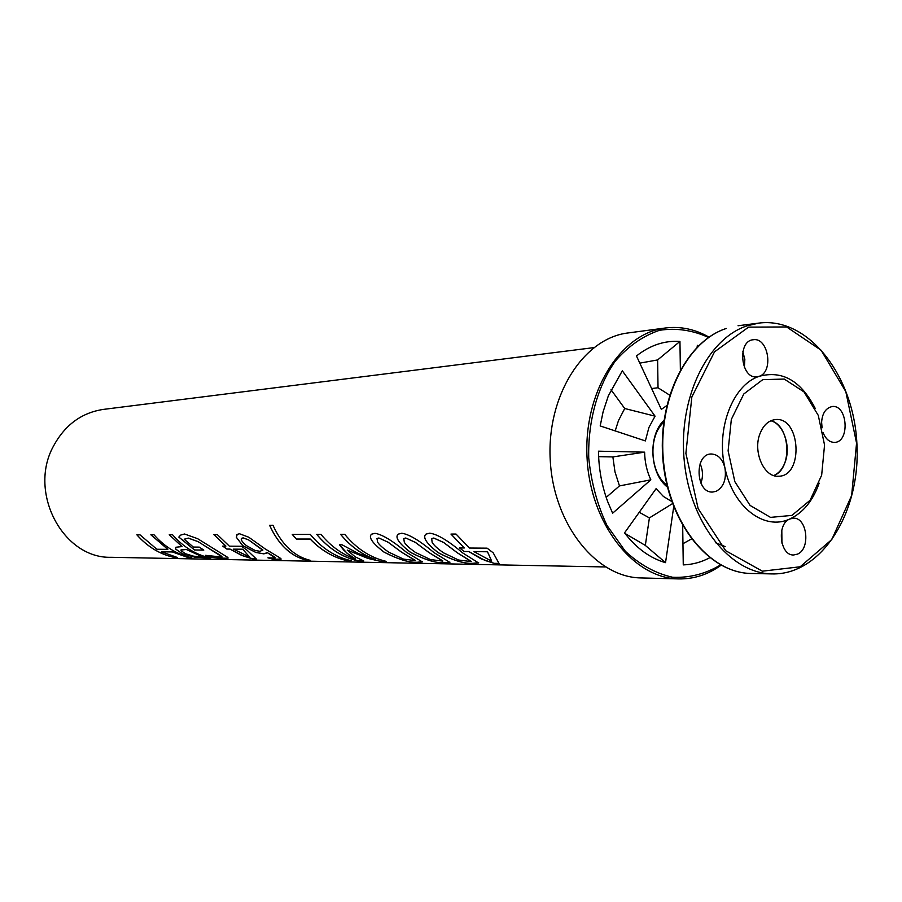 <?xml version="1.0" encoding="UTF-8"?>
<svg xmlns="http://www.w3.org/2000/svg" width="902" height="902" viewBox="0 0 902 902"><rect width="100%" height="100%" fill="white"/><g stroke="black" fill="none" stroke-linecap="round" stroke-linejoin="round"><path stroke-width="1.35" d="M655.055 416.16L622.312 370.79L608.32 395.888L603.1 411.797L600.191 425.936L645.37 440.92L648.91 427.492L655.055 416.16L624.725 408.505L611.015 389.698M624.725 408.505L618.479 420.58L615.187 430.908M598.624 456.649L612.875 456.919L644.614 452.161L598.454 451.18C598.748 469.085 601.893 486.077 607.892 502.155L612.616 513.204L650.838 479.819L619.471 485.919L606.189 497.397M612.875 456.919L614.984 471.893L619.471 485.919M650.838 479.819C646.881 471.351 644.806 462.128 644.614 452.161M672.52 503.609L649.406 517.906L645.325 545.417L665.529 562.668L673.715 506.755M624.996 533.443L645.325 545.417M639.247 512.28L649.406 517.906M671.787 501.546L663.41 496.461L656.092 488.681L624.556 532.868C636.417 548.258 650.071 558.191 665.529 562.668M715.579 542.745L725.185 546.601M682.949 543.726L691.462 538.956M682.679 525.584L683.265 564.9C692.488 564.596 701.305 562.217 709.739 557.74M667.006 485.231C649.88 473.133 647.929 436.23 663.68 422.395M667.48 487.148C649.722 473.888 647.692 435.497 663.951 420.422M720.585 564.934C705.488 573.909 689.489 578.013 672.576 577.246C655.686 573.48 639.946 564.81 625.334 551.257L606.945 525.381C597.248 504.68 591.171 482.175 588.724 457.866C587.89 421.257 597.496 386.597 615.265 361.127C628.367 346.109 643.103 335.826 659.497 330.301C676.229 327.753 692.589 330.143 708.544 337.472M666.713 405.663L661.324 409.373L636.474 355.974C649.97 345.274 664.458 340.426 679.95 341.418L680.367 369.764M697.099 347.169L697.37 345.319L698.52 345.77M678.732 578.915L641.029 577.934C596.053 577.472 553.377 524.118 550.231 459.907C546.578 395.719 583.38 338.149 628.063 332.951L665.451 327.99C620.429 333.21 583.323 392.133 587.067 457.957C590.291 523.803 633.418 578.486 678.732 578.915C693.92 579.163 708.036 574.597 721.104 565.216M669.6 395.099L658.02 387.759L657.626 359.932L679.95 341.418M639.811 363.134L657.626 359.932M651.639 388.548L658.02 387.759M709.028 337.134C695.047 329.185 680.525 326.141 665.451 327.99M177.22 557.459L174.255 557.402C159.936 554.268 147.488 546.747 136.935 534.852M191.585 557.729L188.541 557.673L172.451 551.923L161.424 551.81L177.412 557.504L174.244 557.447C159.891 554.302 147.432 546.77 136.856 534.818L139.957 534.818L156.858 549.25L167.84 549.363L150.837 534.785L154.016 534.785C164.694 546.916 177.288 554.583 191.788 557.774L188.529 557.707L172.44 551.956L161.424 551.81M167.84 549.363L150.882 534.785M249.617 557.075L242.739 549.205L233.505 549.149L249.617 557.075L242.728 549.239L233.505 549.149M256.202 558.924L251.23 558.462L242.818 555.779L230.033 549.07L226.83 549.036L222.749 546.116M226.83 549.036L222.681 546.116L225.906 546.105L213.943 534.638M252.932 558.857L241.161 555.147L230.021 549.104L226.808 549.07M225.883 546.138L213.887 534.638L217.348 534.627L229.367 546.172L241.477 546.262L246.956 550.13L256.303 558.969L252.921 558.902M415.506 560.492L401.627 552.204L388.164 542.226L378.874 537.987L376.799 538.697M378.84 538.02L377.013 538.471L377.6 542.136C379.178 544.763 382.876 548.1 388.683 552.125L403.476 559.105L415.416 560.627L401.615 552.25L388.142 542.26L378.874 537.987M422.463 561.687L418.618 562.115C410.703 563.186 399.146 559.826 383.959 552.024C372.887 543.579 368.625 537.772 371.162 534.604M418.618 562.16C410.692 563.231 399.135 559.871 383.936 552.069C372.199 542.993 368.095 537.028 371.635 534.164L374.95 533.341C381.907 534.311 392.415 540.625 406.486 552.306L422.316 561.89L418.618 562.115M471.374 561.427L457.427 552.836L443.615 542.44L433.772 538.02L431.427 538.821M433.738 538.054L431.686 538.562L432.137 542.339C433.693 545.079 437.436 548.551 443.367 552.746L458.543 560.018L471.272 561.585L457.415 552.881L443.581 542.474L433.738 538.054M478.669 562.668L474.328 563.152C465.748 564.269 453.717 560.762 438.237 552.644C427.086 543.996 422.835 537.987 425.473 534.615M474.317 563.198C465.736 564.314 453.706 560.807 438.214 552.689C426.33 543.331 422.26 537.141 426.015 534.097L429.758 533.172C437.369 534.176 448.35 540.772 462.715 552.937L478.488 562.893L474.328 563.152M491.725 561.202L487.486 551.72L473.956 551.629L491.725 561.202L487.463 551.765L473.956 551.629M498.975 563.412L494.127 563.322L484.825 560.379L468.86 551.528L464.169 551.483L459.648 547.954M464.169 551.483L459.58 547.954L464.282 547.954L451.011 534.074M468.86 551.528L464.158 551.528M494.127 563.322L481.149 558.857L468.837 551.573M464.259 547.988L450.955 534.074L456.029 534.063L469.367 548.033L487.136 548.168L493.202 552.847L499.031 563.457L494.116 563.367M442.859 560.954L428.946 552.509L415.315 542.327L405.742 537.998L403.555 538.753M405.72 538.043L403.78 538.517L404.299 542.237C405.877 544.921 409.598 548.315 415.461 552.43L430.446 559.556L442.769 561.1L428.935 552.554L415.292 542.373L405.742 537.998M449.985 562.172L445.904 562.622C437.662 563.716 425.879 560.277 410.534 552.328C399.428 543.782 395.166 537.874 397.759 534.604M445.892 562.668C437.65 563.761 425.868 560.334 410.523 552.374C398.707 543.162 394.625 537.085 398.267 534.131L401.773 533.251C409.057 534.243 419.802 540.693 434.009 552.61L449.827 562.386L445.904 562.622M363.607 560.909L357.733 560.796C342.083 557.154 328.441 548.36 316.816 534.424M385.977 561.315L380.069 561.213L368.027 558.406L347.236 550.051L355.162 556.827L363.754 560.954L357.733 560.841C342.038 557.199 328.373 548.382 316.737 534.39L320.988 534.379C330.933 546.432 342.523 554.685 355.76 559.172L349.525 555.339L343.696 550.04L339.445 544.797L342.095 544.819L358.353 553.535L375.649 559.511C362.311 554.967 350.619 546.567 340.584 534.334L344.711 534.322C356.504 548.63 370.327 557.65 386.191 561.371L380.058 561.258L368.016 558.451L347.214 550.085M375.649 559.511L375.66 559.465C362.356 554.91 350.698 546.544 340.663 534.367M355.76 559.172L347.169 553.366L339.49 544.797M296.363 539.013L292.327 534.446L310.299 534.412C321.913 548.326 335.544 557.098 351.182 560.717L346.932 560.638C333.244 557.515 320.999 550.321 310.209 539.069L296.341 539.046L292.282 534.446M350.968 560.672L346.932 560.593C333.266 557.447 321.033 550.265 310.232 539.035L296.341 539.046M309.961 560.289L306.725 560.221C290.895 556.342 278.526 544.695 269.63 525.291M306.725 560.221L306.714 560.266C290.872 556.387 278.493 544.729 269.585 525.291L272.968 525.257C281.898 544.74 294.289 556.433 310.164 560.334L306.714 560.266M262.798 550.276L248.625 539.892L243.145 537.863L241.556 538.415M243.123 537.896L241.713 538.257C240.383 539.295 241.916 541.73 246.325 545.563L255.007 550.423L260.035 551.325L262.888 549.995L248.602 539.926L243.123 537.896M266.721 552.847L263.767 553.794L255.852 552.43L242.762 545.665L236.403 537.299L236.888 534.66M275.166 557.808L266.812 552.34L266.44 553.264L263.756 553.839L255.841 552.475L242.739 545.699L236.38 537.333L237.215 534.367L239.537 533.758L248.738 537.209L265.515 549.149L279.868 557.808L281.041 559.206L277.252 559.465L267.928 557.842L275.065 557.977C275.741 557.628 272.99 555.767 266.8 552.374L266.8 552.374M281.187 558.992L273.419 559.319L267.939 557.842M203.717 550.062L194.539 549.949L178.855 537.073L179.667 536.013M222.084 556.895L198.124 541.64L188.326 538.088L184.166 539.216L193.378 547.063L199.297 547.119L203.784 550.096L194.516 549.983L178.833 537.096L180.727 535.078L184.493 533.984L197.561 538.652L227.439 557.199L228.026 558.191L218.307 558.135L212.184 557.47L205.543 555.328M228.161 557.988L224.282 558.518L212.173 557.504L205.43 555.328L221.982 557.053C222.512 556.579 219.107 554.313 211.778 550.22L198.102 541.674L188.304 538.122L184.166 539.216M202.476 556.816L186.342 549.465L181.031 549.916L181.122 550.795L185.62 553.76L193.671 556.196L202.476 556.816L186.319 549.498L180.941 550.04M210.516 558.079L195.215 557.222L182.396 553.738L175.789 549.115L175.597 547.548M182.024 546.601L169.249 534.739L172.541 534.739C183.343 547.086 196.072 554.877 210.718 558.124L195.204 557.267L182.384 553.783L175.777 549.149L175.822 547.255L182.046 546.567L169.305 534.739M593.764 347.631L103.358 409.407C81.563 412.71 64.921 424.966 53.432 446.197C27.793 492.548 63.219 558.823 111.183 557.301L605.377 566.952M773.736 475.534C792.768 469.141 790.445 425.101 770.838 420.76C783.534 423.872 791.234 446.535 785.078 462.264C782.575 468.905 778.787 473.336 773.736 475.534M759.98 433.693C763.43 425.056 768.605 420.355 775.506 419.577C800.672 416.589 803.851 476.527 778.516 476.222C764.05 477.654 752.64 451.744 759.98 433.693M700.121 463.741C702.951 470.122 703.222 476.606 700.922 483.19M744.387 367.362L744.838 359.402L742.842 351.701M822.083 427.807L821.542 421.392M781.933 543.162L781.808 530.015M815.205 408.38C800.999 380.779 782.316 370.091 759.168 376.326L756.947 376.822C740.711 379.359 736.9 340.697 753.294 339.75C768.357 337.077 773.927 371.94 759.168 376.326C732.695 384.872 715.76 428.991 724.937 467.89C722.525 458.915 717.936 454.281 711.171 453.988C694.021 453.898 695.656 493.495 712.76 492.03L716.188 491.297C723.686 487.024 726.606 479.221 724.937 467.89C732.976 507.251 764.513 531.086 789.848 518.966C776.408 523.803 779.802 555.835 793.647 554.978L797.424 554.155C810.842 549.025 807.211 517.139 793.309 518.21L789.848 518.966C803.118 512.764 812.882 500.835 819.163 483.156M821.519 425.507C821.474 414.48 825.059 408.144 832.275 406.509C847.722 404.536 850.079 442.363 834.519 442.386C829.603 442.352 825.792 439.139 823.109 432.746M762.742 379.663L743.789 393.982L731.33 419.419L728.106 450.842L734.848 481.657L750.081 505.424L770.511 517.376L791.922 515.403L810.097 500.272L821.654 475.207L824.552 445.036L818.294 415.427L803.998 391.896L784.233 379.054L762.742 379.663M747.149 325.814L758.932 323.085C808.384 316.703 853.754 375.672 856.9 443.66C860.959 511.614 822.06 575.048 772.225 573.92C730.789 573.604 690.571 524.276 684.347 461.835C677.729 399.462 706.818 338.825 747.149 325.814M748.581 327.122L714.519 351.836L691.845 396.993L685.892 453.368L698.148 508.627L725.738 550.739L762.348 571.18L800.142 566.783L831.768 539.565L851.646 495.548L856.562 443.096L845.794 391.581L821.113 350.224L786.634 326.964L748.581 327.122M772.225 573.92L751.152 573.469C709.491 573.108 669.397 524.366 663.218 462.85C656.656 401.401 685.644 341.52 726.178 328.497L726.29 328.475C686.061 341.384 657.062 401.277 663.635 462.85C669.825 524.479 709.874 573.165 751.186 573.469M738.039 325.757L758.943 323.085"/></g></svg>
